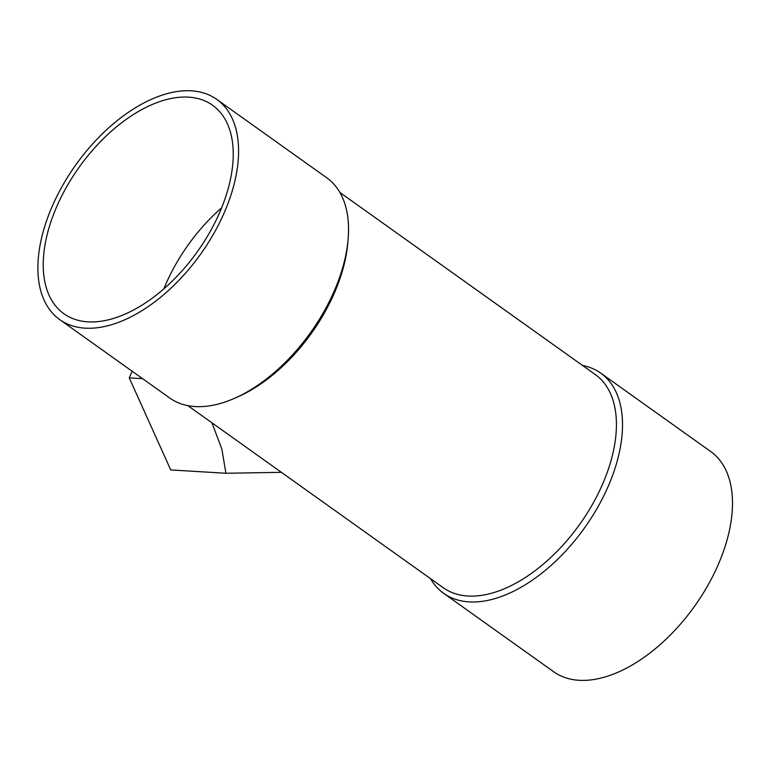 <?xml version="1.0" encoding="UTF-8"?>
<svg xmlns="http://www.w3.org/2000/svg" width="771" height="771" viewBox="0 0 771 771"><rect width="100%" height="100%" fill="white"/><g stroke="black" fill="none" stroke-linecap="round" stroke-linejoin="round"><path stroke-width="1.16" d="M601.708 486.125A130.925 74.276 125.5 0 1 443.286 587.753L187.864 405.652L443.286 587.753A130.925 74.276 125.5 0 0 601.708 486.125A130.925 74.276 125.5 0 0 595.289 374.552A130.925 74.276 125.5 0 1 601.708 486.125M237.68 396.93A130.925 74.276 -54.5 0 0 333.525 294.927A130.925 74.276 -54.5 0 0 347.856 242.393L348.155 238.759A135.233 76.724 125.5 0 1 333.351 293.028A135.233 76.724 125.5 0 1 234.345 398.395A135.233 76.724 125.5 0 1 195.13 406.568A135.233 76.724 125.5 0 1 169.707 398.009A135.233 76.724 125.5 0 0 195.13 406.568A135.233 76.724 125.5 0 0 234.345 398.395A135.233 76.724 125.5 0 0 333.351 293.028A135.233 76.724 125.5 0 0 348.155 238.759A135.233 76.724 125.5 0 0 326.721 177.773A135.233 76.724 125.5 0 1 348.155 238.759L347.856 242.393A130.925 74.276 -54.5 0 1 333.525 294.927A130.925 74.276 -54.5 0 1 237.68 396.93L234.345 398.395L237.68 396.93M579.069 680.292A135.233 76.724 125.5 0 1 553.655 671.734L443.682 593.333A135.233 76.724 125.5 0 1 430.526 578.655A135.233 76.724 125.5 0 0 443.682 593.333A135.233 76.724 125.5 0 0 469.096 601.891A135.233 76.724 125.5 0 1 443.682 593.333L553.655 671.734A135.233 76.724 125.5 0 0 579.069 680.292A135.233 76.724 125.5 0 0 707.046 586.827A135.233 76.724 125.5 0 0 710.669 451.507A135.233 76.724 125.5 0 1 707.046 586.827A135.233 76.724 125.5 0 1 579.069 680.292M85.157 328.157A135.233 76.724 125.5 0 1 59.733 319.608A135.233 76.724 125.5 0 1 75.76 164.946A135.233 76.724 125.5 0 1 216.747 99.372A135.233 76.724 125.5 0 1 213.133 234.692A135.233 76.724 125.5 0 1 85.157 328.157A135.233 76.724 125.5 0 1 59.733 319.608A135.233 76.724 125.5 0 1 75.76 164.946A135.233 76.724 125.5 0 1 216.747 99.372A135.233 76.724 125.5 0 1 213.133 234.692A135.233 76.724 125.5 0 1 85.157 328.157M87.981 321.844A128.044 72.647 125.5 0 1 63.906 313.749A128.044 72.647 125.5 0 1 79.085 167.317A128.044 72.647 125.5 0 1 212.565 105.222A128.044 72.647 125.5 0 1 209.143 233.353A128.044 72.647 125.5 0 1 87.981 321.844A128.044 72.647 125.5 0 1 63.906 313.749A128.044 72.647 125.5 0 1 79.085 167.317A128.044 72.647 125.5 0 1 212.565 105.222A128.044 72.647 125.5 0 1 209.143 233.353A128.044 72.647 125.5 0 1 87.981 321.844M163.866 288.846A128.044 72.647 125.5 0 1 221.614 207.842A128.044 72.647 125.5 0 0 163.866 288.846M607.317 488.351A135.233 76.724 125.5 0 1 469.096 601.891A135.233 76.724 125.5 0 0 607.317 488.351A135.233 76.724 125.5 0 0 600.696 373.097A135.233 76.724 125.5 0 1 607.317 488.351M582.529 365.454A135.233 76.724 125.5 0 1 600.696 373.097A135.233 76.724 125.5 0 0 582.529 365.454M132.169 371.246L129.22 377.857L170.738 469.934L225.932 473.259L221.855 449.069L211.938 422.816M142.568 378.657L129.22 377.857M281.376 472.324L225.932 473.259M595.289 374.552L339.866 192.451L595.289 374.552M59.733 319.608L169.707 398.009L59.733 319.608M216.747 99.372L326.721 177.773L216.747 99.372M710.669 451.507L600.696 373.097L710.669 451.507"/></g></svg>
